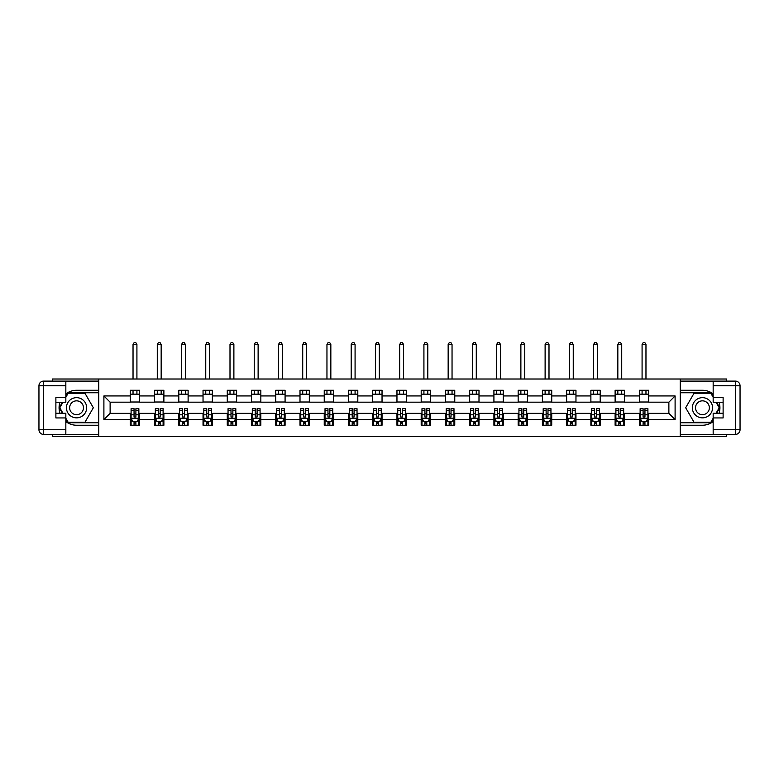 <?xml version="1.0" encoding="UTF-8"?>
<svg xmlns="http://www.w3.org/2000/svg" width="779" height="779" viewBox="0 0 779 779"><rect width="100%" height="100%" fill="white"/><g stroke="black" fill="none" stroke-linecap="round" stroke-linejoin="round"><path stroke-width="1.17" d="M52.466 434.409L52.466 436.503L726.534 436.503L726.534 434.409M726.534 381.106L726.534 379.013L680.223 379.013L680.223 436.503M680.223 379.013L52.466 379.013L52.466 381.106M98.777 436.503L98.777 379.013M648.683 395.946L648.683 390.279L639.364 390.279L639.364 395.946L624.446 395.946L624.446 390.279L615.118 390.279L615.118 395.946L600.2 395.946L600.2 390.279L590.881 390.279L590.881 395.946L575.963 395.946L575.963 390.279L566.635 390.279L566.635 395.946L551.727 395.946L551.727 390.279L542.398 390.279L542.398 395.946L527.48 395.946L527.48 390.279L518.162 390.279L518.162 395.946L503.244 395.946L503.244 390.279L493.915 390.279L493.915 395.946L478.997 395.946L478.997 390.279L469.679 390.279L469.679 395.946L454.761 395.946L454.761 390.279L445.442 390.279L445.442 395.946L430.524 395.946L430.524 390.279L421.196 390.279L421.196 395.946L406.278 395.946L406.278 390.279L396.959 390.279L396.959 395.946L382.041 395.946L382.041 390.279L372.722 390.279L372.722 395.946L357.804 395.946L357.804 390.279L348.476 390.279L348.476 395.946L333.558 395.946L333.558 390.279L324.239 390.279L324.239 395.946L309.321 395.946L309.321 390.279L300.003 390.279L300.003 395.946L285.085 395.946L285.085 390.279L275.756 390.279L275.756 395.946L260.838 395.946L260.838 390.279L251.52 390.279L251.52 395.946L236.602 395.946L236.602 390.279L227.273 390.279L227.273 395.946L212.365 395.946L212.365 390.279L203.037 390.279L203.037 395.946L188.119 395.946L188.119 390.279L178.8 390.279L178.8 395.946L163.882 395.946L163.882 390.279L154.554 390.279L154.554 395.946L139.636 395.946L139.636 390.279L130.317 390.279L130.317 395.946L103.899 395.946L103.899 419.569L110.121 413.347L130.317 413.347L130.317 425.237L139.636 425.237L139.636 413.347L154.554 413.347L154.554 425.237L163.882 425.237L163.882 413.347L178.8 413.347L178.8 425.237L188.119 425.237L188.119 413.347L203.037 413.347L203.037 425.237L212.365 425.237L212.365 413.347L227.273 413.347L227.273 425.237L236.602 425.237L236.602 413.347L251.52 413.347L251.52 425.237L260.838 425.237L260.838 413.347L275.756 413.347L275.756 425.237L285.085 425.237L285.085 413.347L300.003 413.347L300.003 425.237L309.321 425.237L309.321 413.347L324.239 413.347L324.239 425.237L333.558 425.237L333.558 413.347L348.476 413.347L348.476 425.237L357.804 425.237L357.804 413.347L372.722 413.347L372.722 425.237L382.041 425.237L382.041 413.347L396.959 413.347L396.959 425.237L406.278 425.237L406.278 413.347L421.196 413.347L421.196 425.237L430.524 425.237L430.524 413.347L445.442 413.347L445.442 425.237L454.761 425.237L454.761 413.347L469.679 413.347L469.679 425.237L478.997 425.237L478.997 413.347L493.915 413.347L493.915 425.237L503.244 425.237L503.244 413.347L518.162 413.347L518.162 425.237L527.48 425.237L527.48 413.347L542.398 413.347L542.398 425.237L551.727 425.237L551.727 413.347L566.635 413.347L566.635 425.237L575.963 425.237L575.963 413.347L590.881 413.347L590.881 425.237L600.2 425.237L600.2 413.347L615.118 413.347L615.118 425.237L624.446 425.237L624.446 413.347L639.364 413.347L639.364 425.237L648.683 425.237L648.683 413.347L668.879 413.347L668.879 402.168L648.683 402.168L648.683 395.946L675.101 395.946L675.101 419.569L648.683 419.569M639.364 419.569L624.446 419.569M615.118 419.569L600.2 419.569M590.881 419.569L575.963 419.569M566.635 419.569L551.727 419.569M542.398 419.569L527.48 419.569M518.162 419.569L503.244 419.569M493.915 419.569L478.997 419.569M469.679 419.569L454.761 419.569M445.442 419.569L430.524 419.569M421.196 419.569L406.278 419.569M396.959 419.569L382.041 419.569M372.722 419.569L357.804 419.569M348.476 419.569L333.558 419.569M324.239 419.569L309.321 419.569M300.003 419.569L285.085 419.569M275.756 419.569L260.838 419.569M251.52 419.569L236.602 419.569M227.273 419.569L212.365 419.569M203.037 419.569L188.119 419.569M178.8 419.569L163.882 419.569M154.554 419.569L139.636 419.569M130.317 419.569L103.899 419.569M639.364 395.946L639.364 402.168L624.446 402.168L624.446 395.946M615.118 395.946L615.118 402.168L600.2 402.168L600.2 395.946M590.881 395.946L590.881 402.168L575.963 402.168L575.963 395.946M566.635 395.946L566.635 402.168L551.727 402.168L551.727 395.946M542.398 395.946L542.398 402.168L527.48 402.168L527.48 395.946M518.162 395.946L518.162 402.168L503.244 402.168L503.244 395.946M493.915 395.946L493.915 402.168L478.997 402.168L478.997 395.946M469.679 395.946L469.679 402.168L454.761 402.168L454.761 395.946M445.442 395.946L445.442 402.168L430.524 402.168L430.524 395.946M421.196 395.946L421.196 402.168L406.278 402.168L406.278 395.946M396.959 395.946L396.959 402.168L382.041 402.168L382.041 395.946M372.722 395.946L372.722 402.168L357.804 402.168L357.804 395.946M348.476 395.946L348.476 402.168L333.558 402.168L333.558 395.946M324.239 395.946L324.239 402.168L309.321 402.168L309.321 395.946M300.003 395.946L300.003 402.168L285.085 402.168L285.085 395.946M275.756 395.946L275.756 402.168L260.838 402.168L260.838 395.946M251.52 395.946L251.52 402.168L236.602 402.168L236.602 395.946M227.273 395.946L227.273 402.168L212.365 402.168L212.365 395.946M203.037 395.946L203.037 402.168L188.119 402.168L188.119 395.946M178.8 395.946L178.8 402.168L163.882 402.168L163.882 395.946M154.554 395.946L154.554 402.168L139.636 402.168L139.636 395.946M130.317 395.946L130.317 402.168L110.121 402.168L103.899 395.946M110.121 402.168L110.121 413.347M675.101 419.569L668.879 413.347M668.879 402.168L675.101 395.946M130.317 394.164L139.636 394.164M130.317 402.013L139.636 402.013M130.317 413.503L131.096 413.503M134.046 413.503L135.906 413.503M138.866 413.503L139.636 413.503M130.317 421.351L131.096 421.351M134.046 421.351L135.906 421.351M138.866 421.351L139.636 421.351M154.554 413.503L155.333 413.503M158.283 413.503L160.153 413.503M163.103 413.503L163.882 413.503M154.554 421.351L155.333 421.351M158.283 421.351L160.153 421.351M163.103 421.351L163.882 421.351M154.554 394.164L163.882 394.164M154.554 402.013L163.882 402.013M178.8 413.503L179.569 413.503M182.529 413.503L184.389 413.503M187.34 413.503L188.119 413.503M178.8 421.351L179.569 421.351M182.529 421.351L184.389 421.351M187.34 421.351L188.119 421.351M178.8 394.164L188.119 394.164M178.8 402.013L188.119 402.013M203.037 413.503L203.816 413.503M206.766 413.503L208.636 413.503M211.586 413.503L212.365 413.503M203.037 421.351L203.816 421.351M206.766 421.351L208.636 421.351M211.586 421.351L212.365 421.351M203.037 394.164L212.365 394.164M203.037 402.013L212.365 402.013M227.273 413.503L228.052 413.503M231.003 413.503L232.872 413.503M235.823 413.503L236.602 413.503M227.273 421.351L228.052 421.351M231.003 421.351L232.872 421.351M235.823 421.351L236.602 421.351M227.273 394.164L236.602 394.164M227.273 402.013L236.602 402.013M251.52 413.503L252.299 413.503M255.249 413.503L257.109 413.503M260.059 413.503L260.838 413.503M251.52 421.351L252.299 421.351M255.249 421.351L257.109 421.351M260.059 421.351L260.838 421.351M251.52 394.164L260.838 394.164M251.52 402.013L260.838 402.013M275.756 413.503L276.535 413.503M279.486 413.503L281.355 413.503M284.306 413.503L285.085 413.503M275.756 421.351L276.535 421.351M279.486 421.351L281.355 421.351M284.306 421.351L285.085 421.351M275.756 394.164L285.085 394.164M275.756 402.013L285.085 402.013M300.003 413.503L300.772 413.503M303.722 413.503L305.592 413.503M308.542 413.503L309.321 413.503M300.003 421.351L300.772 421.351M303.722 421.351L305.592 421.351M308.542 421.351L309.321 421.351M300.003 394.164L309.321 394.164M300.003 402.013L309.321 402.013M324.239 413.503L325.018 413.503M327.969 413.503L329.829 413.503M332.789 413.503L333.558 413.503M324.239 421.351L325.018 421.351M327.969 421.351L329.829 421.351M332.789 421.351L333.558 421.351M324.239 394.164L333.558 394.164M324.239 402.013L333.558 402.013M348.476 413.503L349.255 413.503M352.205 413.503L354.075 413.503M357.025 413.503L357.804 413.503M348.476 421.351L349.255 421.351M352.205 421.351L354.075 421.351M357.025 421.351L357.804 421.351M348.476 394.164L357.804 394.164M348.476 402.013L357.804 402.013M372.722 413.503L373.492 413.503M376.452 413.503L378.312 413.503M381.262 413.503L382.041 413.503M372.722 421.351L373.492 421.351M376.452 421.351L378.312 421.351M381.262 421.351L382.041 421.351M372.722 394.164L382.041 394.164M372.722 402.013L382.041 402.013M396.959 413.503L397.738 413.503M400.688 413.503L402.548 413.503M405.508 413.503L406.278 413.503M396.959 421.351L397.738 421.351M400.688 421.351L402.548 421.351M405.508 421.351L406.278 421.351M396.959 394.164L406.278 394.164M396.959 402.013L406.278 402.013M421.196 413.503L421.975 413.503M424.925 413.503L426.795 413.503M429.745 413.503L430.524 413.503M421.196 421.351L421.975 421.351M424.925 421.351L426.795 421.351M429.745 421.351L430.524 421.351M421.196 394.164L430.524 394.164M421.196 402.013L430.524 402.013M445.442 413.503L446.211 413.503M449.171 413.503L451.031 413.503M453.982 413.503L454.761 413.503M445.442 421.351L446.211 421.351M449.171 421.351L451.031 421.351M453.982 421.351L454.761 421.351M445.442 394.164L454.761 394.164M445.442 402.013L454.761 402.013M469.679 413.503L470.458 413.503M473.408 413.503L475.278 413.503M478.228 413.503L478.997 413.503M469.679 421.351L470.458 421.351M473.408 421.351L475.278 421.351M478.228 421.351L478.997 421.351M469.679 394.164L478.997 394.164M469.679 402.013L478.997 402.013M493.915 413.503L494.694 413.503M497.645 413.503L499.514 413.503M502.465 413.503L503.244 413.503M493.915 421.351L494.694 421.351M497.645 421.351L499.514 421.351M502.465 421.351L503.244 421.351M493.915 394.164L503.244 394.164M493.915 402.013L503.244 402.013M518.162 413.503L518.941 413.503M521.891 413.503L523.751 413.503M526.701 413.503L527.48 413.503M518.162 421.351L518.941 421.351M521.891 421.351L523.751 421.351M526.701 421.351L527.48 421.351M518.162 394.164L527.48 394.164M518.162 402.013L527.48 402.013M542.398 413.503L543.177 413.503M546.128 413.503L547.997 413.503M550.948 413.503L551.727 413.503M542.398 421.351L543.177 421.351M546.128 421.351L547.997 421.351M550.948 421.351L551.727 421.351M542.398 394.164L551.727 394.164M542.398 402.013L551.727 402.013M566.635 413.503L567.414 413.503M570.364 413.503L572.234 413.503M575.184 413.503L575.963 413.503M566.635 421.351L567.414 421.351M570.364 421.351L572.234 421.351M575.184 421.351L575.963 421.351M566.635 394.164L575.963 394.164M566.635 402.013L575.963 402.013M590.881 413.503L591.66 413.503M594.611 413.503L596.471 413.503M599.431 413.503L600.2 413.503M590.881 421.351L591.66 421.351M594.611 421.351L596.471 421.351M599.431 421.351L600.2 421.351M590.881 394.164L600.2 394.164M590.881 402.013L600.2 402.013M615.118 413.503L615.897 413.503M618.847 413.503L620.717 413.503M623.667 413.503L624.446 413.503M615.118 421.351L615.897 421.351M618.847 421.351L620.717 421.351M623.667 421.351L624.446 421.351M615.118 394.164L624.446 394.164M615.118 402.013L624.446 402.013M639.364 413.503L640.134 413.503M643.094 413.503L644.954 413.503M647.904 413.503L648.683 413.503M639.364 421.351L640.134 421.351M643.094 421.351L644.954 421.351M647.904 421.351L648.683 421.351M639.364 394.164L648.683 394.164M639.364 402.013L648.683 402.013M134.046 423.221L135.906 423.221M131.096 410.64L134.046 410.64L134.046 408.693L131.096 408.693L131.096 418.167L132.644 421.273L137.308 421.273L138.866 418.167L138.866 408.693L135.906 408.693L135.906 410.64L138.866 410.64M138.866 418.167L138.866 425.237M131.096 418.167L131.096 425.237M135.906 421.273L135.906 425.237M134.046 425.237L134.046 421.273M134.046 410.64L134.046 416.999L135.906 416.999L135.906 410.64M136.919 394.164L136.919 390.279M136.919 379.013L136.919 344.513L133.034 344.513L133.034 379.013M133.034 394.164L133.034 390.279M133.034 344.513L134.202 342.497L135.75 342.497L136.919 344.513M81.6 399.014A10.098 10.098 0 0 0 67.802 402.704A10.098 10.098 0 0 0 71.502 416.502A10.098 10.098 0 0 0 85.3 412.812A10.098 10.098 0 0 0 81.6 399.014M80.013 401.769A6.914 6.914 0 0 0 70.568 404.301A6.914 6.914 0 0 0 73.099 413.746A6.914 6.914 0 0 0 82.545 411.215A6.914 6.914 0 0 0 80.013 401.769M65.835 397.271L68.162 393.229L84.94 393.229L93.334 407.758L84.94 422.286L68.162 422.286L65.835 418.245M62.963 413.269L59.779 407.758L62.963 402.246M707.498 399.014A10.098 10.098 0 0 0 693.699 402.704A10.098 10.098 0 0 0 697.4 416.502A10.098 10.098 0 0 0 711.198 412.812A10.098 10.098 0 0 0 707.498 399.014M705.901 401.769A6.914 6.914 0 0 0 696.455 404.301A6.914 6.914 0 0 0 698.987 413.746A6.914 6.914 0 0 0 708.432 411.215A6.914 6.914 0 0 0 705.901 401.769M713.165 418.245L710.837 422.286L694.06 422.286L685.666 407.758L694.06 393.229L710.837 393.229L713.165 397.271M716.037 402.246L719.221 407.758L716.037 413.269M65.835 421.566A17.479 17.479 0 0 0 76.556 425.237L98.621 425.237L98.621 434.409L43.614 434.409A4.664 4.664 0 0 1 38.95 429.745L38.95 385.771A4.664 4.664 0 0 1 43.614 381.106L65.835 381.106L65.835 402.246L55.884 402.246M65.835 381.106L98.621 381.106L98.621 390.279L76.556 390.279A17.479 17.479 0 0 0 65.835 393.95M59.964 402.246A17.479 17.479 0 0 0 59.964 413.269M98.621 425.237L98.621 390.279M55.884 413.269L65.835 413.269L65.835 434.409M65.835 397.582L55.884 397.582L55.884 417.933L65.835 417.933M98.621 392.762L67.9 392.762L65.835 396.336M65.835 419.18L67.9 422.754L98.621 422.754M62.427 402.246L59.243 407.758L62.427 413.269M713.165 393.95A17.479 17.479 0 0 0 702.444 390.279L680.379 390.279L680.379 381.106L735.386 381.106A4.664 4.664 0 0 1 740.05 385.771L740.05 429.745A4.664 4.664 0 0 1 735.386 434.409L713.165 434.409L713.165 413.269L723.116 413.269M713.165 434.409L680.379 434.409L680.379 425.237L702.444 425.237A17.479 17.479 0 0 0 713.165 421.566M719.036 413.269A17.479 17.479 0 0 0 719.036 402.246M680.379 390.279L680.379 425.237M723.116 402.246L713.165 402.246L713.165 381.106M713.165 417.933L723.116 417.933L723.116 397.582L713.165 397.582M680.379 422.754L711.1 422.754L713.165 419.18M713.165 396.336L711.1 392.762L680.379 392.762M716.573 413.269L719.757 407.758L716.573 402.246M158.283 423.221L160.153 423.221M155.333 410.64L158.283 410.64L158.283 408.693L155.333 408.693L155.333 418.167L156.891 421.273L161.545 421.273L163.103 418.167L163.103 408.693L160.153 408.693L160.153 410.64L163.103 410.64M163.103 418.167L163.103 425.237M155.333 418.167L155.333 425.237M160.153 421.273L160.153 425.237M158.283 425.237L158.283 421.273M158.283 410.64L158.283 416.999L160.153 416.999L160.153 410.64M161.165 394.164L161.165 390.279M161.165 379.013L161.165 344.513L157.28 344.513L157.28 379.013M157.28 394.164L157.28 390.279M157.28 344.513L158.439 342.497L159.997 342.497L161.165 344.513M182.529 423.221L184.389 423.221M179.569 410.64L182.529 410.64L182.529 408.693L179.569 408.693L179.569 418.167L181.127 421.273L185.792 421.273L187.34 418.167L187.34 408.693L184.389 408.693L184.389 410.64L187.34 410.64M187.34 418.167L187.34 425.237M179.569 418.167L179.569 425.237M184.389 421.273L184.389 425.237M182.529 425.237L182.529 421.273M182.529 410.64L182.529 416.999L184.389 416.999L184.389 410.64M185.402 394.164L185.402 390.279M185.402 379.013L185.402 344.513L181.517 344.513L181.517 379.013M181.517 394.164L181.517 390.279M181.517 344.513L182.685 342.497L184.233 342.497L185.402 344.513M206.766 423.221L208.636 423.221M203.816 410.64L206.766 410.64L206.766 408.693L203.816 408.693L203.816 418.167L205.364 421.273L210.028 421.273L211.586 418.167L211.586 408.693L208.636 408.693L208.636 410.64L211.586 410.64M211.586 418.167L211.586 425.237M203.816 418.167L203.816 425.237M208.636 421.273L208.636 425.237M206.766 425.237L206.766 421.273M206.766 410.64L206.766 416.999L208.636 416.999L208.636 410.64M209.639 394.164L209.639 390.279M209.639 379.013L209.639 344.513L205.753 344.513L205.753 379.013M205.753 394.164L205.753 390.279M205.753 344.513L206.922 342.497L208.48 342.497L209.639 344.513M231.003 423.221L232.872 423.221M228.052 410.64L231.003 410.64L231.003 408.693L228.052 408.693L228.052 418.167L229.61 421.273L234.275 421.273L235.823 418.167L235.823 408.693L232.872 408.693L232.872 410.64L235.823 410.64M235.823 418.167L235.823 425.237M228.052 418.167L228.052 425.237M232.872 421.273L232.872 425.237M231.003 425.237L231.003 421.273M231.003 410.64L231.003 416.999L232.872 416.999L232.872 410.64M233.885 394.164L233.885 390.279M233.885 379.013L233.885 344.513L230 344.513L230 379.013M230 394.164L230 390.279M230 344.513L231.159 342.497L232.717 342.497L233.885 344.513M255.249 423.221L257.109 423.221M252.299 410.64L255.249 410.64L255.249 408.693L252.299 408.693L252.299 418.167L253.847 421.273L258.511 421.273L260.059 418.167L260.059 408.693L257.109 408.693L257.109 410.64L260.059 410.64M260.059 418.167L260.059 425.237M252.299 418.167L252.299 425.237M257.109 421.273L257.109 425.237M255.249 425.237L255.249 421.273M255.249 410.64L255.249 416.999L257.109 416.999L257.109 410.64M258.122 394.164L258.122 390.279M258.122 379.013L258.122 344.513L254.236 344.513L254.236 379.013M254.236 394.164L254.236 390.279M254.236 344.513L255.405 342.497L256.953 342.497L258.122 344.513M279.486 423.221L281.355 423.221M276.535 410.64L279.486 410.64L279.486 408.693L276.535 408.693L276.535 418.167L278.093 421.273L282.748 421.273L284.306 418.167L284.306 408.693L281.355 408.693L281.355 410.64L284.306 410.64M284.306 418.167L284.306 425.237M276.535 418.167L276.535 425.237M281.355 421.273L281.355 425.237M279.486 425.237L279.486 421.273M279.486 410.64L279.486 416.999L281.355 416.999L281.355 410.64M282.358 394.164L282.358 390.279M282.358 379.013L282.358 344.513L278.473 344.513L278.473 379.013M278.473 394.164L278.473 390.279M278.473 344.513L279.642 342.497L281.2 342.497L282.358 344.513M303.722 423.221L305.592 423.221M300.772 410.64L303.722 410.64L303.722 408.693L300.772 408.693L300.772 418.167L302.33 421.273L306.994 421.273L308.542 418.167L308.542 408.693L305.592 408.693L305.592 410.64L308.542 410.64M308.542 418.167L308.542 425.237M300.772 418.167L300.772 425.237M305.592 421.273L305.592 425.237M303.722 425.237L303.722 421.273M303.722 410.64L303.722 416.999L305.592 416.999L305.592 410.64M306.605 394.164L306.605 390.279M306.605 379.013L306.605 344.513L302.719 344.513L302.719 379.013M302.719 394.164L302.719 390.279M302.719 344.513L303.878 342.497L305.436 342.497L306.605 344.513M327.969 423.221L329.829 423.221M325.018 410.64L327.969 410.64L327.969 408.693L325.018 408.693L325.018 418.167L326.567 421.273L331.231 421.273L332.789 418.167L332.789 408.693L329.829 408.693L329.829 410.64L332.789 410.64M332.789 418.167L332.789 425.237M325.018 418.167L325.018 425.237M329.829 421.273L329.829 425.237M327.969 425.237L327.969 421.273M327.969 410.64L327.969 416.999L329.829 416.999L329.829 410.64M330.841 394.164L330.841 390.279M330.841 379.013L330.841 344.513L326.956 344.513L326.956 379.013M326.956 394.164L326.956 390.279M326.956 344.513L328.125 342.497L329.673 342.497L330.841 344.513M352.205 423.221L354.075 423.221M349.255 410.64L352.205 410.64L352.205 408.693L349.255 408.693L349.255 418.167L350.813 421.273L355.467 421.273L357.025 418.167L357.025 408.693L354.075 408.693L354.075 410.64L357.025 410.64M357.025 418.167L357.025 425.237M349.255 418.167L349.255 425.237M354.075 421.273L354.075 425.237M352.205 425.237L352.205 421.273M352.205 410.64L352.205 416.999L354.075 416.999L354.075 410.64M355.078 394.164L355.078 390.279M355.078 379.013L355.078 344.513L351.193 344.513L351.193 379.013M351.193 394.164L351.193 390.279M351.193 344.513L352.361 342.497L353.919 342.497L355.078 344.513M376.452 423.221L378.312 423.221M373.492 410.64L376.452 410.64L376.452 408.693L373.492 408.693L373.492 418.167L375.05 421.273L379.714 421.273L381.262 418.167L381.262 408.693L378.312 408.693L378.312 410.64L381.262 410.64M381.262 418.167L381.262 425.237M373.492 418.167L373.492 425.237M378.312 421.273L378.312 425.237M376.452 425.237L376.452 421.273M376.452 410.64L376.452 416.999L378.312 416.999L378.312 410.64M379.324 394.164L379.324 390.279M379.324 379.013L379.324 344.513L375.439 344.513L375.439 379.013M375.439 394.164L375.439 390.279M375.439 344.513L376.608 342.497L378.156 342.497L379.324 344.513M400.688 423.221L402.548 423.221M397.738 410.64L400.688 410.64L400.688 408.693L397.738 408.693L397.738 418.167L399.286 421.273L403.95 421.273L405.508 418.167L405.508 408.693L402.548 408.693L402.548 410.64L405.508 410.64M405.508 418.167L405.508 425.237M397.738 418.167L397.738 425.237M402.548 421.273L402.548 425.237M400.688 425.237L400.688 421.273M400.688 410.64L400.688 416.999L402.548 416.999L402.548 410.64M403.561 394.164L403.561 390.279M403.561 379.013L403.561 344.513L399.676 344.513L399.676 379.013M399.676 394.164L399.676 390.279M399.676 344.513L400.844 342.497L402.392 342.497L403.561 344.513M424.925 423.221L426.795 423.221M421.975 410.64L424.925 410.64L424.925 408.693L421.975 408.693L421.975 418.167L423.533 421.273L428.187 421.273L429.745 418.167L429.745 408.693L426.795 408.693L426.795 410.64L429.745 410.64M429.745 418.167L429.745 425.237M421.975 418.167L421.975 425.237M426.795 421.273L426.795 425.237M424.925 425.237L424.925 421.273M424.925 410.64L424.925 416.999L426.795 416.999L426.795 410.64M427.807 394.164L427.807 390.279M427.807 379.013L427.807 344.513L423.922 344.513L423.922 379.013M423.922 394.164L423.922 390.279M423.922 344.513L425.081 342.497L426.639 342.497L427.807 344.513M449.171 423.221L451.031 423.221M446.211 410.64L449.171 410.64L449.171 408.693L446.211 408.693L446.211 418.167L447.769 421.273L452.433 421.273L453.982 418.167L453.982 408.693L451.031 408.693L451.031 410.64L453.982 410.64M453.982 418.167L453.982 425.237M446.211 418.167L446.211 425.237M451.031 421.273L451.031 425.237M449.171 425.237L449.171 421.273M449.171 410.64L449.171 416.999L451.031 416.999L451.031 410.64M452.044 394.164L452.044 390.279M452.044 379.013L452.044 344.513L448.159 344.513L448.159 379.013M448.159 394.164L448.159 390.279M448.159 344.513L449.327 342.497L450.875 342.497L452.044 344.513M473.408 423.221L475.278 423.221M470.458 410.64L473.408 410.64L473.408 408.693L470.458 408.693L470.458 418.167L472.006 421.273L476.67 421.273L478.228 418.167L478.228 408.693L475.278 408.693L475.278 410.64L478.228 410.64M478.228 418.167L478.228 425.237M470.458 418.167L470.458 425.237M475.278 421.273L475.278 425.237M473.408 425.237L473.408 421.273M473.408 410.64L473.408 416.999L475.278 416.999L475.278 410.64M476.281 394.164L476.281 390.279M476.281 379.013L476.281 344.513L472.395 344.513L472.395 379.013M472.395 394.164L472.395 390.279M472.395 344.513L473.564 342.497L475.122 342.497L476.281 344.513M497.645 423.221L499.514 423.221M494.694 410.64L497.645 410.64L497.645 408.693L494.694 408.693L494.694 418.167L496.252 421.273L500.907 421.273L502.465 418.167L502.465 408.693L499.514 408.693L499.514 410.64L502.465 410.64M502.465 418.167L502.465 425.237M494.694 418.167L494.694 425.237M499.514 421.273L499.514 425.237M497.645 425.237L497.645 421.273M497.645 410.64L497.645 416.999L499.514 416.999L499.514 410.64M500.527 394.164L500.527 390.279M500.527 379.013L500.527 344.513L496.642 344.513L496.642 379.013M496.642 394.164L496.642 390.279M496.642 344.513L497.8 342.497L499.358 342.497L500.527 344.513M521.891 423.221L523.751 423.221M518.941 410.64L521.891 410.64L521.891 408.693L518.941 408.693L518.941 418.167L520.489 421.273L525.153 421.273L526.701 418.167L526.701 408.693L523.751 408.693L523.751 410.64L526.701 410.64M526.701 418.167L526.701 425.237M518.941 418.167L518.941 425.237M523.751 421.273L523.751 425.237M521.891 425.237L521.891 421.273M521.891 410.64L521.891 416.999L523.751 416.999L523.751 410.64M524.764 394.164L524.764 390.279M524.764 379.013L524.764 344.513L520.878 344.513L520.878 379.013M520.878 394.164L520.878 390.279M520.878 344.513L522.047 342.497L523.595 342.497L524.764 344.513M546.128 423.221L547.997 423.221M543.177 410.64L546.128 410.64L546.128 408.693L543.177 408.693L543.177 418.167L544.725 421.273L549.39 421.273L550.948 418.167L550.948 408.693L547.997 408.693L547.997 410.64L550.948 410.64M550.948 418.167L550.948 425.237M543.177 418.167L543.177 425.237M547.997 421.273L547.997 425.237M546.128 425.237L546.128 421.273M546.128 410.64L546.128 416.999L547.997 416.999L547.997 410.64M549 394.164L549 390.279M549 379.013L549 344.513L545.115 344.513L545.115 379.013M545.115 394.164L545.115 390.279M545.115 344.513L546.283 342.497L547.841 342.497L549 344.513M570.364 423.221L572.234 423.221M567.414 410.64L570.364 410.64L570.364 408.693L567.414 408.693L567.414 418.167L568.972 421.273L573.636 421.273L575.184 418.167L575.184 408.693L572.234 408.693L572.234 410.64L575.184 410.64M575.184 418.167L575.184 425.237M567.414 418.167L567.414 425.237M572.234 421.273L572.234 425.237M570.364 425.237L570.364 421.273M570.364 410.64L570.364 416.999L572.234 416.999L572.234 410.64M573.247 394.164L573.247 390.279M573.247 379.013L573.247 344.513L569.361 344.513L569.361 379.013M569.361 394.164L569.361 390.279M569.361 344.513L570.52 342.497L572.078 342.497L573.247 344.513M594.611 423.221L596.471 423.221M591.66 410.64L594.611 410.64L594.611 408.693L591.66 408.693L591.66 418.167L593.209 421.273L597.873 421.273L599.431 418.167L599.431 408.693L596.471 408.693L596.471 410.64L599.431 410.64M599.431 418.167L599.431 425.237M591.66 418.167L591.66 425.237M596.471 421.273L596.471 425.237M594.611 425.237L594.611 421.273M594.611 410.64L594.611 416.999L596.471 416.999L596.471 410.64M597.483 394.164L597.483 390.279M597.483 379.013L597.483 344.513L593.598 344.513L593.598 379.013M593.598 394.164L593.598 390.279M593.598 344.513L594.766 342.497L596.315 342.497L597.483 344.513M618.847 423.221L620.717 423.221M615.897 410.64L618.847 410.64L618.847 408.693L615.897 408.693L615.897 418.167L617.455 421.273L622.109 421.273L623.667 418.167L623.667 408.693L620.717 408.693L620.717 410.64L623.667 410.64M623.667 418.167L623.667 425.237M615.897 418.167L615.897 425.237M620.717 421.273L620.717 425.237M618.847 425.237L618.847 421.273M618.847 410.64L618.847 416.999L620.717 416.999L620.717 410.64M621.72 394.164L621.72 390.279M621.72 379.013L621.72 344.513L617.835 344.513L617.835 379.013M617.835 394.164L617.835 390.279M617.835 344.513L619.003 342.497L620.561 342.497L621.72 344.513M643.094 423.221L644.954 423.221M640.134 410.64L643.094 410.64L643.094 408.693L640.134 408.693L640.134 418.167L641.692 421.273L646.356 421.273L647.904 418.167L647.904 408.693L644.954 408.693L644.954 410.64L647.904 410.64M647.904 418.167L647.904 425.237M640.134 418.167L640.134 425.237M644.954 421.273L644.954 425.237M643.094 425.237L643.094 421.273M643.094 410.64L643.094 416.999L644.954 416.999L644.954 410.64M645.966 394.164L645.966 390.279M645.966 379.013L645.966 344.513L642.081 344.513L642.081 379.013M642.081 394.164L642.081 390.279M642.081 344.513L643.25 342.497L644.798 342.497L645.966 344.513M131.135 418.245L138.828 418.245M138.866 421.088L137.406 421.088M132.557 421.088L131.096 421.088M135.906 414.808L138.866 414.808M131.096 414.808L134.046 414.808M134.046 422.228L135.906 422.228M65.835 385.771L43.614 385.771L43.614 429.745L65.835 429.745M38.95 385.771L43.614 385.771L43.614 381.106M43.614 434.409L43.614 429.745L38.95 429.745M713.165 429.745L735.386 429.745L735.386 385.771L713.165 385.771M740.05 429.745L735.386 429.745L735.386 434.409M735.386 381.106L735.386 385.771L740.05 385.771M155.372 418.245L163.064 418.245M163.103 421.088L161.643 421.088M156.793 421.088L155.333 421.088M160.153 414.808L163.103 414.808M155.333 414.808L158.283 414.808M158.283 422.228L160.153 422.228M179.608 418.245L187.301 418.245M187.34 421.088L185.879 421.088M181.03 421.088L179.569 421.088M184.389 414.808L187.34 414.808M179.569 414.808L182.529 414.808M182.529 422.228L184.389 422.228M203.855 418.245L211.547 418.245M211.586 421.088L210.126 421.088M205.276 421.088L203.816 421.088M208.636 414.808L211.586 414.808M203.816 414.808L206.766 414.808M206.766 422.228L208.636 422.228M228.091 418.245L235.784 418.245M235.823 421.088L234.362 421.088M229.513 421.088L228.052 421.088M232.872 414.808L235.823 414.808M228.052 414.808L231.003 414.808M231.003 422.228L232.872 422.228M252.338 418.245L260.02 418.245M260.059 421.088L258.599 421.088M253.759 421.088L252.299 421.088M257.109 414.808L260.059 414.808M252.299 414.808L255.249 414.808M255.249 422.228L257.109 422.228M276.574 418.245L284.267 418.245M284.306 421.088L282.845 421.088M277.996 421.088L276.535 421.088M281.355 414.808L284.306 414.808M276.535 414.808L279.486 414.808M279.486 422.228L281.355 422.228M300.811 418.245L308.503 418.245M308.542 421.088L307.082 421.088M302.233 421.088L300.772 421.088M305.592 414.808L308.542 414.808M300.772 414.808L303.722 414.808M303.722 422.228L305.592 422.228M325.057 418.245L332.75 418.245M332.789 421.088L331.328 421.088M326.479 421.088L325.018 421.088M329.829 414.808L332.789 414.808M325.018 414.808L327.969 414.808M327.969 422.228L329.829 422.228M349.294 418.245L356.986 418.245M357.025 421.088L355.565 421.088M350.716 421.088L349.255 421.088M354.075 414.808L357.025 414.808M349.255 414.808L352.205 414.808M352.205 422.228L354.075 422.228M373.531 418.245L381.223 418.245M381.262 421.088L379.801 421.088M374.952 421.088L373.492 421.088M378.312 414.808L381.262 414.808M373.492 414.808L376.452 414.808M376.452 422.228L378.312 422.228M397.777 418.245L405.469 418.245M405.508 421.088L404.048 421.088M399.199 421.088L397.738 421.088M402.548 414.808L405.508 414.808M397.738 414.808L400.688 414.808M400.688 422.228L402.548 422.228M422.014 418.245L429.706 418.245M429.745 421.088L428.284 421.088M423.435 421.088L421.975 421.088M426.795 414.808L429.745 414.808M421.975 414.808L424.925 414.808M424.925 422.228L426.795 422.228M446.25 418.245L453.943 418.245M453.982 421.088L452.521 421.088M447.672 421.088L446.211 421.088M451.031 414.808L453.982 414.808M446.211 414.808L449.171 414.808M449.171 422.228L451.031 422.228M470.497 418.245L478.189 418.245M478.228 421.088L476.767 421.088M471.918 421.088L470.458 421.088M475.278 414.808L478.228 414.808M470.458 414.808L473.408 414.808M473.408 422.228L475.278 422.228M494.733 418.245L502.426 418.245M502.465 421.088L501.004 421.088M496.155 421.088L494.694 421.088M499.514 414.808L502.465 414.808M494.694 414.808L497.645 414.808M497.645 422.228L499.514 422.228M518.98 418.245L526.662 418.245M526.701 421.088L525.241 421.088M520.401 421.088L518.941 421.088M523.751 414.808L526.701 414.808M518.941 414.808L521.891 414.808M521.891 422.228L523.751 422.228M543.216 418.245L550.909 418.245M550.948 421.088L549.487 421.088M544.638 421.088L543.177 421.088M547.997 414.808L550.948 414.808M543.177 414.808L546.128 414.808M546.128 422.228L547.997 422.228M567.453 418.245L575.145 418.245M575.184 421.088L573.724 421.088M568.874 421.088L567.414 421.088M572.234 414.808L575.184 414.808M567.414 414.808L570.364 414.808M570.364 422.228L572.234 422.228M591.699 418.245L599.392 418.245M599.431 421.088L597.97 421.088M593.121 421.088L591.66 421.088M596.471 414.808L599.431 414.808M591.66 414.808L594.611 414.808M594.611 422.228L596.471 422.228M615.936 418.245L623.628 418.245M623.667 421.088L622.207 421.088M617.357 421.088L615.897 421.088M620.717 414.808L623.667 414.808M615.897 414.808L618.847 414.808M618.847 422.228L620.717 422.228M640.172 418.245L647.865 418.245M647.904 421.088L646.443 421.088M641.594 421.088L640.134 421.088M644.954 414.808L647.904 414.808M640.134 414.808L643.094 414.808M643.094 422.228L644.954 422.228"/></g></svg>
